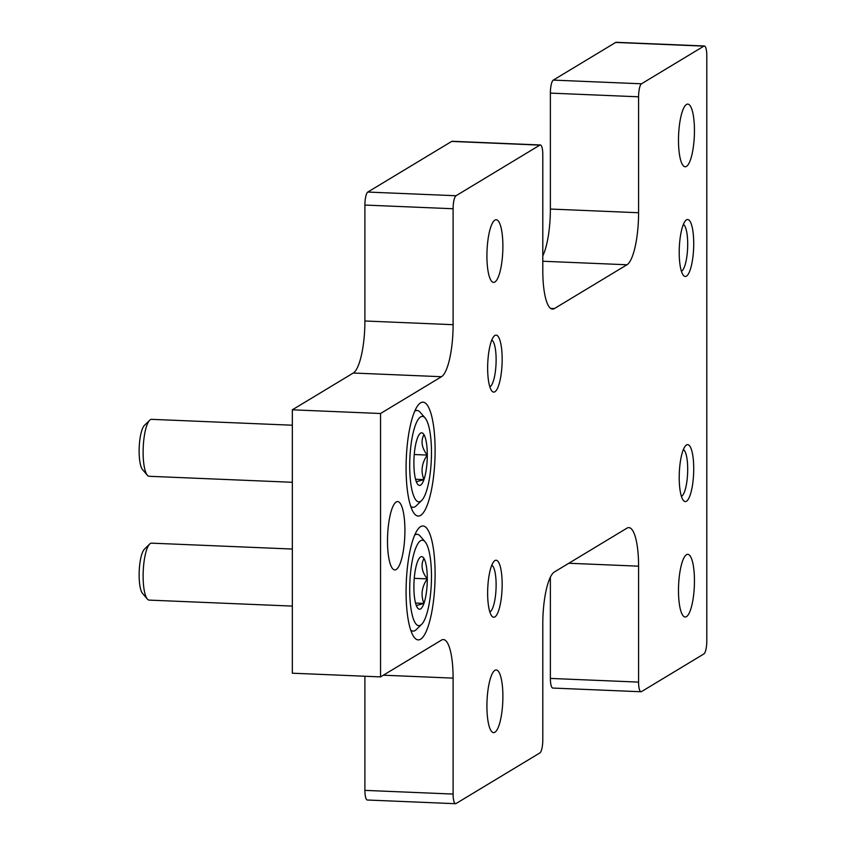 <?xml version="1.0" encoding="UTF-8"?>
<svg xmlns="http://www.w3.org/2000/svg" width="846" height="846" viewBox="0 0 846 846"><rect width="100%" height="100%" fill="white"/><g stroke="black" fill="none" stroke-linecap="round" stroke-linejoin="round"><path stroke-width="1.27" d="M638.582 212.737A45.599 11.463 92.4 0 1 626.971 264.766L554.405 308.568A45.599 11.463 92.4 0 1 552.501 309.107A45.599 11.463 92.4 0 1 542.794 270.551L542.794 154.617A11.4 2.866 92.4 0 0 540.372 144.973L452.166 141.282A11.4 2.866 92.4 0 0 451.69 141.419L367.799 192.053A11.4 2.866 92.4 0 0 364.901 205.06L364.901 320.994A45.599 11.463 92.4 0 1 353.29 373.023L292.335 409.813L292.335 673.205L380.541 676.895L441.496 640.105A45.599 11.463 92.4 0 1 443.399 639.565A45.599 11.463 92.4 0 1 453.107 678.122L453.107 794.066A11.4 2.866 92.4 0 0 455.529 803.7A11.4 2.866 92.4 0 0 456.005 803.563L539.885 752.929A11.4 2.866 92.4 0 0 542.794 739.922L542.794 623.988A45.599 11.463 92.4 0 1 554.405 571.959L626.971 528.158A45.599 11.463 92.4 0 1 628.874 527.618A45.599 11.463 92.4 0 1 638.582 566.175L638.582 682.109A11.4 2.866 92.4 0 0 641.004 691.753A11.4 2.866 92.4 0 0 641.48 691.616L703.883 653.947A11.4 2.866 92.4 0 0 706.791 640.94L706.791 55.625A11.4 2.866 92.4 0 0 704.369 45.991A11.4 2.866 92.4 0 0 703.883 46.128L641.48 83.796A11.4 2.866 92.4 0 0 638.582 96.804L638.582 212.737L550.376 209.047L550.376 93.113A11.4 2.866 92.4 0 1 553.284 80.106L615.687 42.437A11.4 2.866 92.4 0 1 616.163 42.3L704.369 45.991M540.372 144.973A11.4 2.866 92.4 0 0 539.885 145.11L456.005 195.743A11.4 2.866 92.4 0 0 453.107 208.751L453.107 324.684L364.901 320.994M292.335 409.813L380.541 413.504L441.496 376.713A45.599 11.463 92.4 0 0 453.107 324.684M380.541 413.504L380.541 676.895M364.901 676.24L364.901 790.376A11.4 2.866 92.4 0 0 367.323 800.009L455.529 803.7M550.376 577.183L550.376 678.418A11.4 2.866 92.4 0 0 552.808 688.062L641.004 691.753M542.794 255.852A45.599 11.463 92.4 0 0 550.376 209.047M404.917 530.484A34.2 8.597 -87.6 0 1 394.786 569.918A34.2 8.597 -87.6 0 1 387.627 535.381A34.2 8.597 -87.6 0 1 397.641 501.572A34.2 8.597 -87.6 0 1 404.917 530.484M435.108 450.358A56.999 14.329 -87.6 0 1 418.21 516.071A56.999 14.329 -87.6 0 1 406.281 458.521A56.999 14.329 -87.6 0 1 422.979 402.167A56.999 14.329 -87.6 0 1 435.108 450.358M435.108 574.17A56.999 14.329 -87.6 0 1 418.21 639.893A56.999 14.329 -87.6 0 1 406.281 582.334A56.999 14.329 -87.6 0 1 422.979 525.979A56.999 14.329 -87.6 0 1 435.108 574.17M486.915 255.873A31.355 7.878 92.4 0 0 493.588 282.384A31.355 7.878 92.4 0 0 502.778 251.389A31.355 7.878 92.4 0 0 496.211 219.727A31.355 7.878 92.4 0 0 486.915 255.873M678.492 140.246A31.355 7.878 92.4 0 0 685.165 166.757A31.355 7.878 92.4 0 0 694.344 135.762A31.355 7.878 92.4 0 0 687.787 104.1A31.355 7.878 92.4 0 0 678.492 140.246M486.915 706.114A31.355 7.878 92.4 0 0 493.588 732.625A31.355 7.878 92.4 0 0 502.778 701.63A31.355 7.878 92.4 0 0 496.211 669.969A31.355 7.878 92.4 0 0 486.915 706.114M678.492 590.487A31.355 7.878 92.4 0 0 685.165 616.998A31.355 7.878 92.4 0 0 694.344 586.003A31.355 7.878 92.4 0 0 687.787 554.342A31.355 7.878 92.4 0 0 678.492 590.487M487.645 367.999A28.5 7.159 92.4 0 0 491.886 391.042A28.5 7.159 92.4 0 0 502.059 363.917A28.5 7.159 92.4 0 0 494.191 336.042A28.5 7.159 92.4 0 0 487.645 367.999M679.211 252.372A28.5 7.159 92.4 0 0 683.462 275.415A28.5 7.159 92.4 0 0 693.625 248.29A28.5 7.159 92.4 0 0 685.768 220.415A28.5 7.159 92.4 0 0 679.211 252.372M487.645 593.12A28.5 7.159 92.4 0 0 491.886 616.163A28.5 7.159 92.4 0 0 502.059 589.038A28.5 7.159 92.4 0 0 494.191 561.162A28.5 7.159 92.4 0 0 487.645 593.12M679.211 477.493A28.5 7.159 92.4 0 0 683.462 500.536A28.5 7.159 92.4 0 0 693.625 473.411A28.5 7.159 92.4 0 0 685.768 445.535A28.5 7.159 92.4 0 0 679.211 477.493M681.411 496.327A23.561 5.922 92.4 0 0 687.618 473.157A23.561 5.922 92.4 0 0 683.367 449.554M489.834 611.954A23.561 5.922 92.4 0 0 496.042 588.784A23.561 5.922 92.4 0 0 491.79 565.181M681.411 271.206A23.561 5.922 92.4 0 0 687.618 248.037A23.561 5.922 92.4 0 0 683.367 224.433M489.834 386.834A23.561 5.922 92.4 0 0 496.042 363.664A23.561 5.922 92.4 0 0 491.79 340.06M417.247 607.47A26.332 6.62 -87.6 0 1 413.895 586.976A26.332 6.62 -87.6 0 1 417.247 562.442A26.332 6.62 -87.6 0 1 419.944 557.461A26.332 6.62 -87.6 0 1 423.941 558.402C420.61 565.001 421.731 571.833 427.293 578.886C421.742 586.828 420.631 595.002 423.941 603.42L417.131 605.334L423.941 603.42A26.332 6.62 -87.6 0 1 417.818 608.263A26.332 6.62 -87.6 0 1 417.247 607.47A26.332 6.62 -87.6 0 1 413.895 586.976A26.332 6.62 -87.6 0 1 417.247 562.442A26.332 6.62 -87.6 0 1 419.944 557.461A26.332 6.62 -87.6 0 1 423.941 558.402A26.332 6.62 -87.6 0 1 427.293 578.886A26.332 6.62 -87.6 0 1 423.941 603.42A26.332 6.62 -87.6 0 1 417.818 608.263A26.332 6.62 -87.6 0 1 417.247 607.47M431.481 576.369A42.755 10.744 -87.6 0 1 421.657 624.306A42.755 10.744 -87.6 0 1 409.855 582.482A42.755 10.744 -87.6 0 1 425.104 541.8A42.755 10.744 -87.6 0 1 431.481 576.369A42.755 10.744 -87.6 0 1 421.657 624.306A42.755 10.744 -87.6 0 1 409.855 582.482A42.755 10.744 -87.6 0 1 425.104 541.8A42.755 10.744 -87.6 0 1 431.481 576.369M416.285 629.583A48.455 12.182 -87.6 0 1 413.06 631.116A48.455 12.182 -87.6 0 1 410.691 630.058A48.455 12.182 -87.6 0 0 413.06 631.116L411.029 631.031L413.06 631.116A48.455 12.182 -87.6 0 0 416.285 629.583L421.657 624.306L416.285 629.583M414.667 535.148A48.455 12.182 -87.6 0 1 417.11 534.291A48.455 12.182 -87.6 0 1 420.198 536.089A48.455 12.182 -87.6 0 0 417.11 534.291L415.079 534.207L417.11 534.291A48.455 12.182 -87.6 0 0 414.667 535.148M149.182 600.11A28.5 7.159 -87.6 0 1 147.363 599.053A28.5 7.159 -87.6 0 1 143.217 571.336A28.5 7.159 -87.6 0 1 149.668 544.052A28.5 7.159 -87.6 0 1 151.561 543.153A28.5 7.159 -87.6 0 0 149.668 544.052A28.5 7.159 -87.6 0 0 143.217 571.336A28.5 7.159 -87.6 0 0 147.363 599.053A28.5 7.159 -87.6 0 0 149.182 600.11L292.335 606.096L149.182 600.11M142.54 593.448A22.905 5.763 -87.6 0 1 139.209 571.166A22.905 5.763 -87.6 0 1 144.391 549.234L149.668 544.052L144.391 549.234A22.905 5.763 -87.6 0 0 139.209 571.166A22.905 5.763 -87.6 0 0 142.54 593.448L147.363 599.053L142.54 593.448M415.545 603.071L423.941 603.42C420.631 595.002 421.742 586.828 427.293 578.886A26.332 6.62 -87.6 0 1 423.941 603.42L415.545 603.071M414.254 578.347L427.293 578.886C421.731 571.833 420.61 565.001 423.941 558.402A26.332 6.62 -87.6 0 1 427.293 578.886L414.254 578.347M417.247 483.658A26.332 6.62 -87.6 0 1 413.895 463.164A26.332 6.62 -87.6 0 1 417.247 438.63A26.332 6.62 -87.6 0 1 419.944 433.638A26.332 6.62 -87.6 0 1 423.941 434.58C420.61 441.178 421.731 448.01 427.293 455.074C421.742 463.016 420.631 471.19 423.941 479.608L417.131 481.522L423.941 479.608A26.332 6.62 -87.6 0 1 417.818 484.451A26.332 6.62 -87.6 0 1 417.247 483.658A26.332 6.62 -87.6 0 1 413.895 463.164A26.332 6.62 -87.6 0 1 417.247 438.63A26.332 6.62 -87.6 0 1 419.944 433.638A26.332 6.62 -87.6 0 1 423.941 434.58A26.332 6.62 -87.6 0 1 427.293 455.074A26.332 6.62 -87.6 0 1 423.941 479.608A26.332 6.62 -87.6 0 1 417.818 484.451A26.332 6.62 -87.6 0 1 417.247 483.658M431.481 452.547A42.755 10.744 -87.6 0 1 421.657 500.483A42.755 10.744 -87.6 0 1 409.855 458.669A42.755 10.744 -87.6 0 1 425.104 417.987A42.755 10.744 -87.6 0 1 431.481 452.547A42.755 10.744 -87.6 0 1 421.657 500.483A42.755 10.744 -87.6 0 1 409.855 458.669A42.755 10.744 -87.6 0 1 425.104 417.987A42.755 10.744 -87.6 0 1 431.481 452.547M416.285 505.771A48.455 12.182 -87.6 0 1 413.06 507.304A48.455 12.182 -87.6 0 1 410.691 506.246A48.455 12.182 -87.6 0 0 413.06 507.304L411.029 507.209L413.06 507.304A48.455 12.182 -87.6 0 0 416.285 505.771L421.657 500.483L416.285 505.771M414.667 411.325A48.455 12.182 -87.6 0 1 417.11 410.479A48.455 12.182 -87.6 0 1 420.198 412.266A48.455 12.182 -87.6 0 0 417.11 410.479L415.079 410.395L417.11 410.479A48.455 12.182 -87.6 0 0 414.667 411.325M149.182 476.287A28.5 7.159 -87.6 0 1 147.363 475.24A28.5 7.159 -87.6 0 1 143.217 447.513A28.5 7.159 -87.6 0 1 149.668 420.24A28.5 7.159 -87.6 0 1 151.561 419.341A28.5 7.159 -87.6 0 0 149.668 420.24A28.5 7.159 -87.6 0 0 143.217 447.513A28.5 7.159 -87.6 0 0 147.363 475.24A28.5 7.159 -87.6 0 0 149.182 476.287L292.335 482.283L149.182 476.287M142.54 469.625A22.905 5.763 -87.6 0 1 139.209 447.344A22.905 5.763 -87.6 0 1 144.391 425.422L149.668 420.24L144.391 425.422A22.905 5.763 -87.6 0 0 139.209 447.344A22.905 5.763 -87.6 0 0 142.54 469.625L147.363 475.24L142.54 469.625M415.545 479.259L423.941 479.608C420.631 471.19 421.742 463.016 427.293 455.074A26.332 6.62 -87.6 0 1 423.941 479.608L415.545 479.259M414.254 454.524L427.293 455.074C421.731 448.01 420.61 441.178 423.941 434.58A26.332 6.62 -87.6 0 1 427.293 455.074L414.254 454.524M456.005 195.743L367.799 192.053M539.885 145.11L451.69 141.419M453.107 208.751L364.901 205.06M441.496 376.713L353.29 373.023M453.107 678.122L383.344 675.203M453.107 794.066L364.901 790.376M638.582 566.175L568.819 563.256M638.582 682.109L550.376 678.418M703.883 46.128L615.687 42.437M641.48 83.796L553.284 80.106M638.582 96.804L550.376 93.113M626.971 264.766L542.794 261.245M554.405 308.568L550.64 308.409M425.104 541.8L420.198 536.089L425.104 541.8M292.335 549.043L151.561 543.153L292.335 549.043M425.104 417.987L420.198 412.266L425.104 417.987M292.335 425.221L151.561 419.341L292.335 425.221"/></g></svg>
